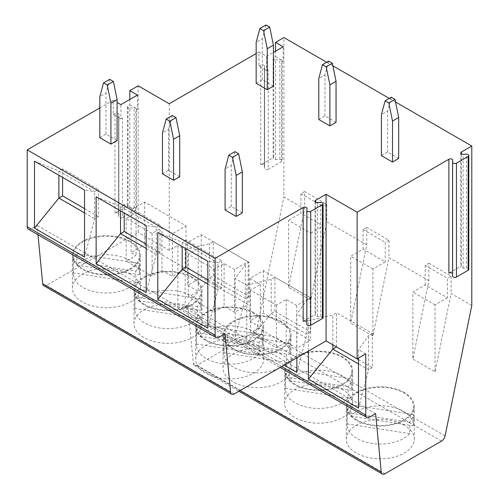 <?xml version="1.0" encoding="UTF-8"?>
<svg xmlns="http://www.w3.org/2000/svg" width="499" height="499" viewBox="0 0 499 499"><rect width="100%" height="100%" fill="white"/><g stroke="black" fill="none" stroke-linecap="round" stroke-linejoin="round"><path stroke-width="0.37" stroke-dasharray="2.5 1.87" d="M348.14 398.052L285.578 388.378A33.127 19.124 0 0 0 285.54 389.326A33.127 19.124 0 0 0 295.24 402.849A33.127 19.124 0 0 0 348.14 398.052L348.14 386.663A33.127 19.124 0 0 0 351.751 378.884L351.751 390.274A33.127 19.124 180 0 0 351.795 389.326L351.795 370.819A33.127 19.124 0 0 0 318.668 351.695A33.127 19.124 0 0 0 285.54 370.819A33.127 19.124 0 0 0 295.24 384.342A33.127 19.124 0 0 0 331.342 388.49A33.127 19.124 0 0 0 351.795 370.819M73.272 261.532L73.272 272.922A33.127 19.124 0 0 0 73.234 273.87A33.127 19.124 0 0 0 82.934 287.393A33.127 19.124 0 0 0 135.84 282.596L135.84 271.207L73.272 261.532A33.127 19.124 0 0 1 76.883 253.754L139.446 263.428L139.446 274.818A33.127 19.124 180 0 0 139.489 273.87L139.489 255.363A33.127 19.124 180 0 1 119.036 273.034A33.127 19.124 180 0 1 82.934 268.886A33.127 19.124 180 0 1 73.234 255.363A33.127 19.124 180 0 1 106.362 236.233A33.127 19.124 180 0 1 139.489 255.363M135.84 271.207A33.127 19.124 0 0 0 139.446 263.428M76.883 253.754L76.883 265.144A33.127 19.124 180 0 1 114.14 255.276A33.127 19.124 180 0 1 139.489 273.87M76.883 265.144L139.446 274.818M425.185 265.418L447.378 278.23L447.378 297.784L425.185 284.973L412.86 292.09L412.86 359.024L428.884 280.7L428.884 263.285L425.185 265.418L425.185 284.973M428.884 263.285L451.077 276.097L447.378 278.23M428.884 280.7L388.939 257.64L372.915 335.964L350.722 323.152L366.746 244.828L366.746 227.407L388.939 240.219L388.939 257.64M366.746 244.828L326.801 221.768L310.777 300.086L288.584 287.274L304.608 208.956L304.608 191.535L326.801 204.347L326.801 221.768M304.608 208.956L283.9 196.993L283.9 37.55M395.507 101.989L389.307 98.409M332.877 65.824L326.677 62.25M471.792 305.475L451.077 293.518L435.047 371.836L412.86 359.024M451.077 276.097L451.077 293.518M447.378 297.784L435.047 304.901L435.047 371.836M169.236 103.748L169.236 250.379L177.869 245.396L177.869 306.611A5.233 3.019 120 0 0 178.954 309.006A5.233 3.019 120 0 0 181.567 308.75L187.73 305.188L193.344 363.609A5.233 3.019 120 0 0 194.41 365.574A5.233 3.019 120 0 0 197.024 365.312L253.642 332.627A5.233 3.019 120 0 0 257.216 327.394L283.9 196.993M435.047 304.901L412.86 292.09M348.14 386.663L285.578 376.988A33.127 19.124 0 0 1 289.189 369.21L351.751 378.884M285.578 376.988L285.578 388.378M289.189 369.21L289.189 380.6A33.127 19.124 180 0 1 326.44 370.732A33.127 19.124 180 0 1 351.795 389.326M289.189 380.6L351.751 390.274M273.421 86.165L262.324 79.759L256.155 83.321M336.052 122.324L324.955 115.918L318.786 119.479M398.682 158.482L387.586 152.076L381.417 155.638M117.09 140.55L105.994 134.137L99.825 137.699M179.721 176.708L168.625 170.302L162.456 173.858M242.352 212.867L231.255 206.461L225.086 210.017M268.225 169.317A2.264 1.31 180 0 1 265.755 169.598A2.264 1.31 180 0 1 264.358 168.388A2.264 1.31 180 0 1 264.358 168.319L264.589 165.818A2.264 1.31 0 0 0 264.589 165.749A2.264 1.31 0 0 0 263.191 164.539A2.264 1.31 0 0 0 260.721 164.82L273.789 157.279A2.264 1.31 0 0 0 273.121 158.202A2.264 1.31 0 0 0 275.51 159.505L279.852 159.374A2.264 1.31 180 0 1 282.234 160.684A2.264 1.31 180 0 1 281.573 161.607L268.225 169.317L268.225 69.66A2.264 1.31 180 0 1 265.019 69.66L258.975 66.174L258.975 51.933L266.622 56.35L273.421 52.426M258.975 51.933L256.155 53.568M122.498 217.576A2.264 1.31 180 0 1 120.028 217.857A2.264 1.31 180 0 1 118.625 216.647A2.264 1.31 180 0 1 118.631 216.578L118.856 214.077A2.264 1.31 0 0 0 118.862 214.009A2.264 1.31 0 0 0 117.465 212.799A2.264 1.31 0 0 0 114.995 213.079L128.062 205.538A2.264 1.31 0 0 0 127.395 206.461A2.264 1.31 0 0 0 129.784 207.771L134.119 207.634A2.264 1.31 180 0 1 136.508 208.944A2.264 1.31 180 0 1 135.84 209.867L122.498 217.576L122.498 117.92A2.264 1.31 180 0 1 119.292 117.92L113.248 114.433L113.248 100.199L117.09 102.414M113.248 100.199L99.825 107.946M258.975 66.174L260.721 65.169A2.264 1.31 180 0 1 263.191 64.882A2.264 1.31 180 0 1 264.589 66.093A2.264 1.31 180 0 1 264.589 66.161L264.358 68.669A2.264 1.31 180 0 0 264.358 68.737L264.358 168.388M275.51 159.505L275.51 59.855A2.264 1.31 180 0 1 273.121 58.545A2.264 1.31 180 0 1 273.789 57.622L275.529 56.618L275.529 51.204M113.248 114.433L114.995 113.429A2.264 1.31 180 0 1 117.465 113.142A2.264 1.31 180 0 1 118.862 114.352A2.264 1.31 180 0 1 118.856 114.421L118.631 116.928A2.264 1.31 180 0 0 118.625 116.997L118.625 216.647M129.784 207.771L129.784 108.115A2.264 1.31 180 0 1 127.395 106.805A2.264 1.31 180 0 1 128.062 105.882L129.802 104.877L129.802 99.469M43.75 285.702A5.233 3.019 120 0 0 46.363 285.447L138.173 232.44L138.173 85.809M28.293 229.141A5.233 3.019 120 0 0 30.907 228.885L37.076 225.323L37.98 234.73M161.963 227.675L172.442 233.725L186.008 225.891L144.704 202.045L131.143 209.879L136.071 212.724L126.21 218.419L152.101 233.37L161.963 227.675L161.963 270.383L172.442 276.434L186.008 268.599L144.704 244.76L131.143 252.588L136.071 255.432L126.21 261.127L152.101 276.078L161.963 270.383M152.101 233.37L152.101 276.078M126.21 218.419L126.21 261.127M136.071 212.724L136.071 255.432M131.143 209.879L131.143 252.588M144.704 202.045L144.704 244.76M186.008 225.891L186.008 268.599M172.442 233.725L172.442 276.434M248.146 261.769L201.297 234.717L187.73 242.551L198.209 248.602L188.348 254.297L214.239 269.242L224.101 263.547L234.58 269.597L248.146 261.769L248.146 304.477L201.297 277.432L187.73 285.26L198.209 291.31L188.348 297.005L214.239 311.95L224.101 306.255L234.58 312.305L248.146 304.477M234.58 269.597L234.58 312.305M224.101 263.547L224.101 306.255M214.239 269.242L214.239 311.95M188.348 254.297L188.348 297.005M198.209 248.602L198.209 291.31M187.73 242.551L187.73 285.26M201.297 234.717L201.297 277.432M310.284 297.641L263.435 270.595L249.868 278.423L260.347 284.474L250.486 290.168L276.377 305.12L286.239 299.425L296.718 305.475L310.284 297.641L310.284 340.349L263.435 313.303L249.868 321.131L260.347 327.182L250.486 332.877L276.377 347.828L286.239 342.133L296.718 348.183L310.284 340.349M296.718 305.475L296.718 348.183M286.239 299.425L286.239 342.133M276.377 305.12L276.377 347.828M250.486 290.168L250.486 332.877M260.347 284.474L260.347 327.182M249.868 278.423L249.868 321.131M263.435 270.595L263.435 313.303M372.915 335.964L372.915 269.03L385.24 261.913L363.047 249.101L350.722 256.218L350.722 323.152M388.939 240.219L385.24 242.358L385.24 261.913M372.915 269.03L350.722 256.218M310.777 300.086L310.777 233.152L288.584 220.34L288.584 287.274M468.817 269.348A2.264 1.31 0 0 0 466.434 268.044L463.134 268.144A2.264 1.31 180 0 1 460.745 266.834A2.264 1.31 180 0 1 461.413 265.911L448.882 273.146M452.568 273.558A2.264 1.31 180 0 1 452.749 274.07A2.264 1.31 180 0 1 452.749 274.138L452.574 276.041M130.401 274.225A34.001 19.629 0 0 0 93.35 269.971A34.001 19.629 0 0 0 72.361 288.104A34.001 19.629 0 0 0 106.362 307.733A34.001 19.629 0 0 0 140.362 288.104A34.001 19.629 0 0 0 130.401 274.225M130.401 241.485A34.001 19.629 0 0 0 93.35 237.225A34.001 19.629 0 0 0 72.361 255.363A34.001 19.629 0 0 0 106.362 274.993A34.001 19.629 0 0 0 140.362 255.363A34.001 19.629 0 0 0 130.401 241.485M192.046 309.817A34.001 19.629 0 0 0 154.996 305.563A34.001 19.629 0 0 0 134.006 323.695A34.001 19.629 0 0 0 168.007 343.324A34.001 19.629 0 0 0 202.008 323.695A34.001 19.629 0 0 0 192.046 309.817M192.046 277.07A34.001 19.629 0 0 0 154.996 272.816A34.001 19.629 0 0 0 134.006 290.954A34.001 19.629 0 0 0 168.007 310.584A34.001 19.629 0 0 0 202.008 290.954A34.001 19.629 0 0 0 192.046 277.07M253.692 345.408A34.001 19.629 0 0 0 216.641 341.148A34.001 19.629 0 0 0 195.652 359.286A34.001 19.629 0 0 0 229.652 378.916A34.001 19.629 0 0 0 263.653 359.286A34.001 19.629 0 0 0 253.692 345.408M253.692 312.661A34.001 19.629 0 0 0 216.641 308.407A34.001 19.629 0 0 0 195.652 326.539A34.001 19.629 0 0 0 229.652 346.169A34.001 19.629 0 0 0 263.653 326.539A34.001 19.629 0 0 0 253.692 312.661M281.062 354.09A34.001 19.629 0 0 0 244.011 349.836A34.001 19.629 0 0 0 223.022 367.969A34.001 19.629 0 0 0 257.022 387.598A34.001 19.629 0 0 0 291.023 367.969A34.001 19.629 0 0 0 281.062 354.09M281.062 321.35A34.001 19.629 0 0 0 244.011 317.096A34.001 19.629 0 0 0 223.022 335.228A34.001 19.629 0 0 0 257.022 354.858A34.001 19.629 0 0 0 291.023 335.228A34.001 19.629 0 0 0 281.062 321.35M342.707 389.682A34.001 19.629 0 0 0 305.656 385.428A34.001 19.629 0 0 0 284.667 403.56A34.001 19.629 0 0 0 318.668 423.189A34.001 19.629 0 0 0 352.662 403.56A34.001 19.629 0 0 0 342.707 389.682M342.707 356.941A34.001 19.629 0 0 0 305.656 352.681A34.001 19.629 0 0 0 284.667 370.819A34.001 19.629 0 0 0 318.668 390.449A34.001 19.629 0 0 0 352.662 370.819A34.001 19.629 0 0 0 342.707 356.941M404.352 425.273A34.001 19.629 0 0 0 367.301 421.019A34.001 19.629 0 0 0 346.312 439.151A34.001 19.629 0 0 0 380.307 458.781A34.001 19.629 0 0 0 414.307 439.151A34.001 19.629 0 0 0 404.352 425.273M404.352 392.526A34.001 19.629 0 0 0 367.301 388.272A34.001 19.629 0 0 0 346.312 406.411A34.001 19.629 0 0 0 380.307 426.04A34.001 19.629 0 0 0 414.307 406.411A34.001 19.629 0 0 0 404.352 392.526M323.09 317.607A2.264 1.31 0 0 0 320.701 316.304L317.408 316.403A2.264 1.31 180 0 1 315.019 315.094A2.264 1.31 180 0 1 315.686 314.17L303.155 321.406M284.143 365.125L246.787 343.555L246.787 285.185L235.197 278.498L235.197 336.862L185.141 307.964L185.141 249.6L177.869 245.396M365.761 353.878L358.488 349.674L358.488 358.076M308.432 351.096L308.432 320.776L296.843 314.083L296.843 357.789M375.622 413.671L187.73 305.188M169.236 250.379L138.173 232.44M185.141 249.6L209.555 243.762L213.254 241.622L249.007 262.268L245.308 264.401L235.197 278.498M246.787 285.185L271.2 279.353L274.899 277.213L310.652 297.859L306.954 299.993L296.843 314.083M308.432 320.776L332.845 314.938L336.544 312.804L372.298 333.444L368.599 335.584L358.488 349.674M224.968 333.8L37.076 225.323M306.841 321.818A2.264 1.31 180 0 1 307.022 322.329A2.264 1.31 180 0 1 307.022 322.398L306.848 324.3M356.885 419.933A33.127 19.124 180 0 1 347.179 406.411A33.127 19.124 180 0 1 380.307 387.28A33.127 19.124 180 0 1 413.44 406.411A33.127 19.124 180 0 1 392.987 424.081A33.127 19.124 180 0 1 356.885 419.933M233.594 348.751A33.127 19.124 180 0 1 223.895 335.228A33.127 19.124 180 0 1 257.022 316.104A33.127 19.124 180 0 1 290.15 335.228A33.127 19.124 180 0 1 269.697 352.899A33.127 19.124 180 0 1 233.594 348.751M206.224 340.069A33.127 19.124 180 0 1 196.525 326.539A33.127 19.124 180 0 1 229.652 307.415A33.127 19.124 180 0 1 262.78 326.539A33.127 19.124 180 0 1 242.327 344.21A33.127 19.124 180 0 1 206.224 340.069M144.579 304.477A33.127 19.124 180 0 1 134.88 290.954A33.127 19.124 180 0 1 168.007 271.824A33.127 19.124 180 0 1 201.134 290.954A33.127 19.124 180 0 1 180.682 308.625A33.127 19.124 180 0 1 144.579 304.477M304.608 191.535L300.909 193.668L300.909 213.223L288.584 220.34M310.777 233.152L323.103 226.035L300.909 213.223M326.801 204.347L323.103 206.48L323.103 226.035M366.746 227.407L363.047 229.54L363.047 249.101M363.047 229.54L385.24 242.358M300.909 193.668L323.103 206.48M207.827 284.043L217.938 289.882L217.938 262.836L221.637 260.696L185.884 240.056L185.884 248.596M185.884 240.056L182.185 242.19L182.185 246.462M157.771 232.372L182.185 242.19L217.938 262.836L207.827 261.27M221.637 260.696L221.637 287.748L217.938 289.882L207.827 328.18M221.637 287.748L207.827 279.777M146.182 248.458L156.293 254.29L156.293 227.245L159.992 225.111L124.239 204.465L124.239 213.011M124.239 204.465L120.54 206.605L120.54 210.871M96.132 196.781L120.54 206.605L156.293 227.245L146.182 225.679M159.992 225.111L159.992 252.157L156.293 254.29L146.182 292.589M159.992 252.157L146.182 244.186M84.537 212.867L94.648 218.705L94.648 191.653L98.347 189.52L62.593 168.874L62.593 177.419M62.593 168.874L58.894 171.014L58.894 175.28M34.487 161.189L58.894 171.014L94.648 191.653L84.537 190.088M98.347 189.52L98.347 216.566L94.648 218.705L84.537 256.997M98.347 216.566L84.537 208.594M358.488 359.642L372.298 367.613L372.298 333.444M372.298 367.613L368.599 369.753L368.599 335.584M358.488 408.045L368.599 369.753L358.488 363.914M332.845 344.834L332.845 314.938M336.544 346.973L336.544 312.804M246.787 343.555L271.2 313.515L274.899 311.382L310.652 332.022L310.652 297.859M310.652 332.022L306.954 334.162L306.954 299.993M296.843 372.454L306.954 334.162L271.2 313.515L271.2 279.353M274.899 311.382L274.899 277.213M185.141 307.964L209.555 277.924L213.254 275.791L249.007 296.431L249.007 262.268M249.007 296.431L245.308 298.57L245.308 264.401M235.197 336.862L245.308 298.57L209.555 277.924L209.555 243.762M213.254 275.791L213.254 241.622M275.51 59.855L279.852 59.724A2.264 1.31 180 0 1 281.573 60.105A2.264 1.31 180 0 1 282.234 61.028A2.264 1.31 180 0 1 281.573 61.957L283.176 61.028L283.176 46.794M268.225 69.66L266.622 70.584L266.622 56.35M266.622 70.584L265.019 69.66A2.264 1.31 180 0 1 264.358 68.737M129.784 108.115L134.119 107.984A2.264 1.31 180 0 1 135.84 108.364A2.264 1.31 180 0 1 136.508 109.287A2.264 1.31 180 0 1 135.84 110.217L137.443 109.287L137.443 95.053M122.498 117.92L120.895 118.843L120.895 104.609M120.895 118.843L119.292 117.92A2.264 1.31 180 0 1 118.625 116.997M129.802 104.877L137.443 109.287M275.529 56.618L283.176 61.028M234.954 151.652L231.255 165.462L225.086 169.018M231.255 206.461L231.255 165.462M172.323 115.494L168.625 129.297L162.456 132.859M168.625 170.302L168.625 129.297M109.693 79.335L105.994 93.138L99.825 96.7M105.994 134.137L105.994 93.138M391.285 97.268L387.586 111.077L381.417 114.639M387.586 152.076L387.586 111.077M328.654 61.109L324.955 74.919L318.786 78.474M324.955 115.918L324.955 74.919M266.023 24.95L262.324 38.76L256.155 42.315M262.324 79.759L262.324 38.76M409.785 433.643L347.223 423.963A33.127 19.124 0 0 0 347.179 424.917A33.127 19.124 0 0 0 356.885 438.44A33.127 19.124 0 0 0 409.785 433.643L409.785 422.254A33.127 19.124 0 0 0 413.397 414.476L413.397 425.865A33.127 19.124 180 0 0 413.44 424.917L413.44 406.411M409.785 422.254L347.223 412.579A33.127 19.124 0 0 1 350.834 404.795L350.834 416.185A33.127 19.124 180 0 1 388.085 406.323A33.127 19.124 180 0 1 413.44 424.917M347.223 412.579L347.223 423.963M350.834 404.795L413.397 414.476M350.834 416.185L413.397 425.865M286.495 362.461L223.932 352.787A33.127 19.124 0 0 0 223.895 353.735A33.127 19.124 0 0 0 233.594 367.258A33.127 19.124 0 0 0 286.495 362.461L286.495 351.078A33.127 19.124 0 0 0 290.106 343.293L290.106 354.683A33.127 19.124 180 0 0 290.15 353.735L290.15 335.228M286.495 351.078L223.932 341.397A33.127 19.124 0 0 1 227.544 333.619L227.544 345.009A33.127 19.124 180 0 1 264.794 335.141A33.127 19.124 180 0 1 290.15 353.735M223.932 341.397L223.932 352.787M227.544 333.619L290.106 343.293M227.544 345.009L290.106 354.683M259.124 353.779L196.562 344.098A33.127 19.124 0 0 0 196.525 345.052A33.127 19.124 0 0 0 206.224 358.575A33.127 19.124 0 0 0 259.124 353.779L259.124 342.389A33.127 19.124 0 0 0 262.736 334.611L262.736 346A33.127 19.124 180 0 0 262.78 345.052L262.78 326.539M259.124 342.389L196.562 332.708A33.127 19.124 0 0 1 200.174 324.93L200.174 336.32A33.127 19.124 180 0 1 237.424 326.458A33.127 19.124 180 0 1 262.78 345.052M196.562 332.708L196.562 344.098M200.174 324.93L262.736 334.611M200.174 336.32L262.736 346M197.485 318.187L134.917 308.507A33.127 19.124 0 0 0 134.88 309.461A33.127 19.124 0 0 0 144.579 322.984A33.127 19.124 0 0 0 197.485 318.187L197.485 306.798A33.127 19.124 0 0 0 201.091 299.02L201.091 310.409A33.127 19.124 180 0 0 201.134 309.461L201.134 290.954M197.485 306.798L134.917 297.123A33.127 19.124 0 0 1 138.529 289.339L138.529 300.729A33.127 19.124 180 0 1 175.785 290.867A33.127 19.124 180 0 1 201.134 309.461M134.917 297.123L134.917 308.507M138.529 289.339L201.091 299.02M138.529 300.729L201.091 310.409M135.84 282.596L73.272 272.922M445.108 435.876L257.216 327.394M260.721 164.82L260.721 65.169M273.789 157.279L273.789 57.622M114.995 213.079L114.995 113.429M128.062 205.538L128.062 105.882M461.413 265.911L461.413 153.873M315.686 314.17L315.686 202.132M281.679 366.547L177.869 306.611M369.46 417.226L181.567 308.75M240.05 390.58L193.344 363.609M384.916 473.788L197.024 365.312M441.534 441.104L253.642 332.627M234.256 393.923L46.363 285.447M218.799 337.361L30.907 228.885M317.408 316.403L317.408 202.513M307.022 322.398L307.022 208.507M320.701 316.304L320.701 202.413M452.749 274.138L452.749 160.248M466.434 268.044L466.434 154.154M463.134 268.144L463.134 154.253M279.852 159.374L279.852 59.724M281.573 161.607L281.573 61.957M264.358 168.319L264.358 68.669M264.589 165.818L264.589 66.161M134.119 207.634L134.119 107.984M135.84 209.867L135.84 110.217M118.631 216.578L118.631 116.928M118.856 214.077L118.856 114.421M73.234 273.87L73.234 255.363M285.54 389.326L285.54 370.819M140.362 288.104L140.362 255.363M72.361 288.104L72.361 255.363M202.008 323.695L202.008 290.954M134.006 323.695L134.006 290.954M263.653 359.286L263.653 326.539M195.652 359.286L195.652 326.539M291.023 367.969L291.023 335.228M223.022 367.969L223.022 335.228M352.662 403.56L352.662 370.819M284.667 403.56L284.667 370.819M414.307 439.151L414.307 406.411M346.312 439.151L346.312 406.411M178.954 309.006L280.145 367.432M194.41 365.574L238.89 391.253M315.019 201.203L315.019 315.094M307.022 208.439L307.022 322.329M452.749 160.179L452.749 274.07M460.745 152.944L460.745 266.834M282.234 61.028L282.234 160.684M273.121 58.545L273.121 158.202M264.589 66.093L264.589 165.749M136.508 109.287L136.508 208.944M127.395 106.805L127.395 206.461M118.862 114.352L118.862 214.009M347.179 424.917L347.179 406.411M223.895 353.735L223.895 335.228M196.525 345.052L196.525 326.539M134.88 309.461L134.88 290.954"/><path stroke-width="0.75" d="M306.841 321.818A2.264 1.31 180 0 0 303.155 321.406L303.155 207.515L215.1 258.351L215.1 335.228A5.233 3.019 120 0 0 216.186 337.623A5.233 3.019 120 0 0 218.799 337.361L224.968 333.8L230.575 392.226A5.233 3.019 120 0 0 231.642 394.185A5.233 3.019 120 0 0 234.256 393.923L326.065 340.923L326.065 194.286L357.134 212.225L357.134 358.856L365.761 353.878L365.761 415.093A5.233 3.019 120 0 0 366.846 417.488A5.233 3.019 120 0 0 369.46 417.226L375.622 413.671L381.236 472.091A5.233 3.019 120 0 0 382.303 474.05A5.233 3.019 120 0 0 384.916 473.788L441.534 441.104A5.233 3.019 120 0 0 445.108 435.876L471.792 305.475L471.792 146.026L395.507 101.989M389.307 98.409L332.877 65.824M326.677 62.25L283.9 37.55L275.529 42.378L283.176 46.794L273.421 52.426M269.716 27.083L266.023 24.95L259.86 28.512L256.155 42.315L256.155 83.321L267.252 89.726L273.421 86.165L273.421 45.166L269.716 27.083L263.553 30.645L267.252 48.721L273.421 45.166M332.346 63.242L328.654 61.109L322.491 64.67L318.786 78.474L318.786 119.479L329.883 125.885L336.052 122.324L336.052 81.325L332.346 63.242L326.184 66.804L329.883 84.886L336.052 81.325M394.977 99.401L391.285 97.268L385.122 100.829L381.417 114.639L381.417 155.638L392.513 162.044L398.682 158.482L398.682 117.483L394.977 99.401L388.815 102.962L392.513 121.045L398.682 117.483M113.385 81.468L109.693 79.335L103.53 82.89L99.825 96.7L99.825 137.699L110.921 144.105L117.09 140.55L117.09 99.544L113.385 81.468L107.223 85.023L110.921 103.106L117.09 99.544M176.016 117.627L172.323 115.494L166.161 119.049L162.456 132.859L162.456 173.858L173.552 180.264L179.721 176.708L179.721 135.703L176.016 117.627L169.853 121.182L173.552 139.265L179.721 135.703M238.647 153.786L234.954 151.652L228.792 155.208L225.086 169.018L225.086 210.017L236.183 216.423L242.352 212.867L242.352 171.868L238.647 153.786L232.484 157.341L236.183 175.423L242.352 171.868M256.155 53.568L169.236 103.748L138.173 85.809L129.802 90.643L137.443 95.053L120.895 104.609L117.09 102.414M99.825 107.946L27.208 149.868L27.208 226.746A5.233 3.019 120 0 0 28.293 229.141L216.186 337.623M215.1 258.351L27.208 149.868M303.155 207.515A2.264 1.31 180 0 1 305.625 207.228A2.264 1.31 180 0 1 307.022 208.439A2.264 1.31 180 0 1 307.022 208.507L306.848 210.416A2.264 1.31 180 0 0 306.841 210.484L306.841 324.369A2.264 1.31 0 0 0 308.245 325.579A2.264 1.31 0 0 0 310.715 325.298L322.423 318.537A2.264 1.31 0 0 0 323.09 317.607L323.09 203.717A2.264 1.31 180 0 1 322.423 204.646L310.715 211.408A2.264 1.31 180 0 1 308.245 211.688A2.264 1.31 180 0 1 306.841 210.484M326.065 194.286L315.686 200.28A2.264 1.31 180 0 0 315.019 201.203A2.264 1.31 180 0 0 317.408 202.513L320.701 202.413A2.264 1.31 180 0 1 323.09 203.717M452.568 273.558A2.264 1.31 180 0 0 448.882 273.146L448.882 159.256L357.134 212.225M448.882 159.256A2.264 1.31 180 0 1 451.352 158.969A2.264 1.31 180 0 1 452.749 160.179A2.264 1.31 180 0 1 452.749 160.248L452.574 162.15A2.264 1.31 180 0 0 452.568 162.219L452.568 276.109A2.264 1.31 0 0 0 453.971 277.319A2.264 1.31 0 0 0 456.442 277.039L468.156 270.277A2.264 1.31 0 0 0 468.817 269.348L468.817 155.457A2.264 1.31 180 0 1 468.156 156.387L456.442 163.148A2.264 1.31 180 0 1 453.971 163.429A2.264 1.31 180 0 1 452.568 162.219M471.792 146.026L461.413 152.02A2.264 1.31 180 0 0 460.745 152.944A2.264 1.31 180 0 0 463.134 154.253L466.434 154.154A2.264 1.31 180 0 1 468.817 155.457M275.529 51.204L275.529 42.378M129.802 99.469L129.802 90.643M37.98 234.73L42.683 283.744A5.233 3.019 120 0 0 43.75 285.702L231.642 394.185M96.132 263.69L96.132 196.781L146.182 225.679L146.182 292.589L96.132 263.69L120.54 233.651L146.182 248.458M157.771 299.281L157.771 232.372L207.827 261.27L207.827 328.18L157.771 299.281L182.185 269.242L207.827 284.043M34.487 228.099L34.487 161.189L84.537 190.088L84.537 256.997L34.487 228.099L58.894 198.059L84.537 212.867M452.574 162.287L452.574 276.041A2.264 1.31 0 0 0 452.568 276.109M357.134 358.856L326.065 340.923M332.845 344.834L332.845 349.107L308.432 379.146L358.488 408.045L358.488 358.076M308.432 379.146L308.432 351.096M284.143 365.125L296.843 372.454L296.843 357.789M306.848 210.547L306.848 324.3A2.264 1.31 0 0 0 306.841 324.369M185.884 248.596L185.884 267.108L182.185 269.242L182.185 246.462M207.827 279.777L185.884 267.108M124.239 213.011L124.239 231.517L120.54 233.651L120.54 210.871M146.182 244.186L124.239 231.517M62.593 177.419L62.593 195.926L58.894 198.059L58.894 175.28M84.537 208.594L62.593 195.926M358.488 363.914L332.845 349.107L336.544 346.973L358.488 359.642M232.484 157.341L228.792 155.208M236.183 216.423L236.183 175.423M169.853 121.182L166.161 119.049M173.552 180.264L173.552 139.265M107.223 85.023L103.53 82.89M110.921 144.105L110.921 103.106M388.815 102.962L385.122 100.829M392.513 162.044L392.513 121.045M326.184 66.804L322.491 64.67M329.883 125.885L329.883 84.886M263.553 30.645L259.86 28.512M267.252 89.726L267.252 48.721M215.1 335.228L27.208 226.746M468.156 270.277L468.156 156.387M456.442 277.039L456.442 163.148M461.413 153.873L461.413 152.02M315.686 202.132L315.686 200.28M365.761 415.093L281.679 366.547M381.236 472.091L240.05 390.58M230.575 392.226L42.683 283.744M310.715 325.298L310.715 211.408M322.423 318.537L322.423 204.646M280.145 367.432L366.846 417.488M238.89 391.253L382.303 474.05"/></g></svg>
